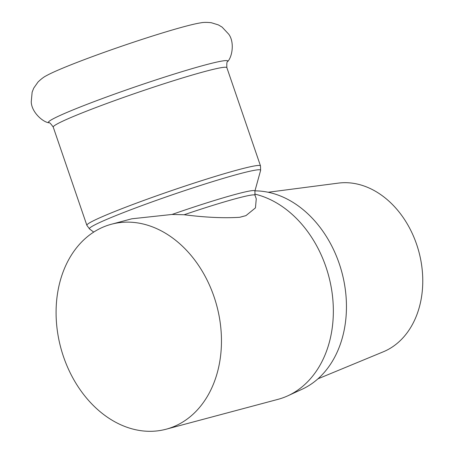 <?xml version="1.0" encoding="UTF-8"?>
<svg xmlns="http://www.w3.org/2000/svg" width="454" height="454" viewBox="0 0 454 454"><rect width="100%" height="100%" fill="white"/><g stroke="black" fill="none" stroke-linecap="round" stroke-linejoin="round"><path stroke-width="0.68" d="M172.026 214.458A78.355 4.591 161.1 0 1 254.893 191.111L255.023 195.237L256.266 198.858L255.454 207.887L245.926 215.639L239.757 217.284C224.111 218.306 205.566 217.46 184.12 214.742L172.026 214.458L131.808 218.794L111.417 224.236A106.071 80.778 -104.9 0 0 104.477 226.54A106.071 80.778 -104.9 0 0 62.045 352.173A106.071 80.778 -104.9 0 0 166.13 429.212A106.071 80.778 -104.9 0 0 173.076 426.908A106.071 80.778 -104.9 0 0 215.502 301.274A106.071 80.778 -104.9 0 0 111.417 224.236M48.85 122.79A94.829 5.556 161.1 0 1 78.735 107.592A94.829 5.556 161.1 0 1 177.548 73.02A94.829 5.556 161.1 0 1 227.681 61.562C232.227 56.898 234.724 42.228 228.725 34.186L222.114 27.115L218.374 24.902L211.224 22.7C206.774 22.246 203.313 22.291 200.833 22.836A85.465 5.005 161.1 0 0 70.546 64.973A85.465 5.005 161.1 0 0 46.336 75.733C44.038 76.822 41.274 78.905 38.04 81.992L33.738 88.116L32.138 92.156L31.252 101.798C31.439 111.826 42.398 121.888 48.85 122.79C49.321 122.154 50.78 123.596 53.237 127.103L86.862 225.303L89.54 228.975A90.482 5.3 161.1 0 1 118.346 214.611A90.482 5.3 161.1 0 1 210.996 182.128A90.482 5.3 161.1 0 1 260.613 170.403L254.893 191.111M317.953 378.829L383.358 351.776A87.724 66.806 -104.9 0 0 418.929 251.942A87.724 66.806 -104.9 0 0 338.338 183.121L268.149 192.258M166.13 429.212L278.013 399.344A106.071 80.778 -104.9 0 0 284.953 397.04A106.071 80.778 -104.9 0 0 287.938 395.763L302.194 389.197A103.381 78.729 -104.9 0 0 342.821 276.055A103.381 78.729 -104.9 0 0 254.961 190.873M287.938 395.763A106.071 80.778 -104.9 0 0 331.556 289.277A106.071 80.778 -104.9 0 0 254.734 194.085M245.926 215.639A77.078 4.517 161.1 0 0 239.757 217.284M227.681 61.562C226.926 61.347 226.654 63.378 226.864 67.663L260.483 165.858A91.759 5.374 161.1 0 0 208.585 178.473A91.759 5.374 161.1 0 0 116.213 210.917A91.759 5.374 161.1 0 0 86.862 225.303M226.864 67.663A91.759 5.374 161.1 0 0 174.966 80.273A91.759 5.374 161.1 0 0 82.594 112.723A91.759 5.374 161.1 0 0 53.237 127.103M255.023 195.237A77.078 4.517 161.1 0 0 184.12 214.742M260.483 165.858L260.613 170.403M93.711 232.09L89.54 228.975"/></g></svg>
